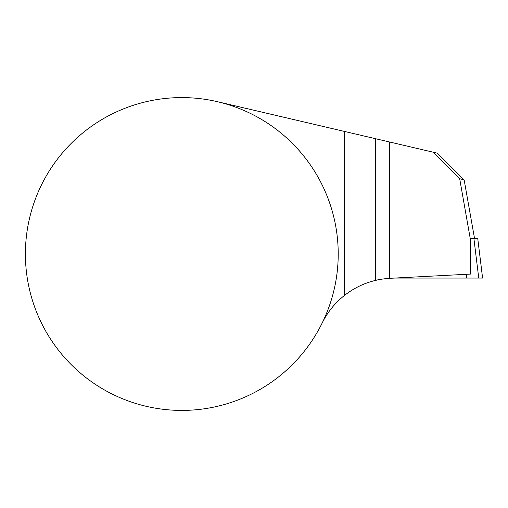 <?xml version="1.0" encoding="UTF-8"?>
<svg xmlns="http://www.w3.org/2000/svg" width="508" height="508" viewBox="0 0 508 508"><rect width="100%" height="100%" fill="white"/><g stroke="black" fill="none" stroke-linecap="round" stroke-linejoin="round"><path stroke-width="0.76" d="M338.22 254A156.413 156.413 0 0 1 181.813 410.413A156.413 156.413 0 0 1 25.4 254A156.413 156.413 0 0 1 181.813 97.587A156.413 156.413 0 0 1 338.22 254M344.24 131.382L344.24 295.618C353.549 288.271 363.969 283.197 375.495 280.397L375.495 138.697L217.456 101.708M322.174 323.012A80.213 80.213 0 0 1 344.24 295.618M464.153 179.908L437.14 153.124L389.388 141.948L389.388 278.34A80.213 80.213 0 0 1 389.954 278.308L470.205 274.098L470.205 238.36L459.676 178.702L464.153 179.908L474.516 238.36M375.495 138.697L389.388 141.948M470.205 274.098L470.541 274.085L470.713 238.36L470.205 238.36M459.676 178.702L433.165 152.19M389.388 278.34C383.305 278.841 378.676 279.527 375.495 280.397L379.362 279.571M478.746 278.06L394.595 278.06L482.594 278.06L477.723 238.36L482.6 278.06L478.746 278.06L473.875 238.36L470.713 238.36M477.723 238.36L473.875 238.36M466.573 278.06L466.82 274.276"/></g></svg>
